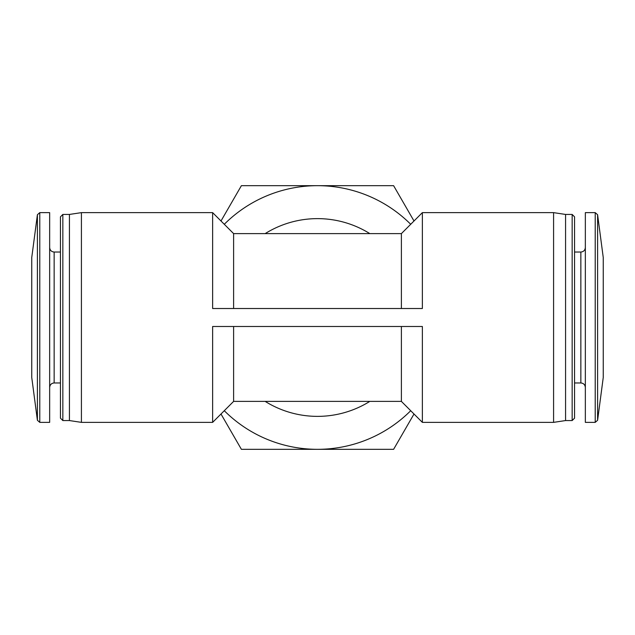 <?xml version="1.0" encoding="UTF-8"?>
<svg xmlns="http://www.w3.org/2000/svg" width="635" height="635" viewBox="0 0 635 635"><rect width="100%" height="100%" fill="white"/><g stroke="black" fill="none" stroke-linecap="round" stroke-linejoin="round"><path stroke-width="0.95" d="M37.401 214.725L37.401 420.275L31.75 377.476L31.75 257.524L37.401 214.725L39.775 212.638L49.657 212.638L49.657 422.362L39.775 422.362L39.775 212.638M603.25 377.476L603.25 257.524L597.598 214.725L597.598 420.275L603.25 377.476M414.004 220.996L393.605 185.674L317.5 185.674A131.826 131.826 0 0 1 410.71 224.29M224.29 224.29A131.826 131.826 0 0 1 317.5 185.674L241.395 185.674L220.996 220.996M410.71 410.71A131.826 131.826 0 0 1 317.5 449.326L393.605 449.326L414.004 414.004M422.362 422.362L422.362 326.485L212.638 326.485L212.638 422.362L233.609 401.391L401.391 401.391L422.362 422.362L553.585 422.362L553.585 212.638L422.362 212.638L422.362 308.515L212.638 308.515L212.638 212.638L81.415 212.638L81.415 422.362L212.638 422.362M212.638 212.638L233.609 233.609L233.609 308.515M233.609 326.485L233.609 401.391M233.609 233.609L401.391 233.609L401.391 308.515M401.391 326.485L401.391 401.391M265.176 233.609A98.87 98.87 0 0 1 369.824 233.609M369.824 401.391A98.87 98.87 0 0 1 265.176 401.391M60.444 252.039L54.15 252.039C51.427 251.77 49.927 250.277 49.657 247.547M62.841 214.44L62.841 420.56L69.429 420.56L69.429 214.44L62.841 214.44L60.444 216.837L60.444 418.163L60.444 382.961L54.15 382.961C51.451 383.207 49.951 384.699 49.657 387.453M69.429 214.44L81.415 212.638M553.585 212.638L565.571 214.44L565.571 420.56L553.585 422.362M565.571 214.44L572.159 214.44L574.556 216.837L574.556 418.163L572.159 420.56L572.159 214.44M574.556 252.039L580.85 252.039L580.85 382.961C583.549 383.207 585.049 384.699 585.343 387.453M585.343 247.547C585.073 250.277 583.573 251.77 580.85 252.039M597.598 214.725L595.225 212.638L585.343 212.638L585.343 422.362L595.225 422.362L597.598 420.275M220.996 414.004L241.395 449.326L317.5 449.326A131.826 131.826 0 0 1 224.29 410.71M54.15 252.039L54.15 382.961M595.225 212.638L595.225 422.362M401.391 233.609L422.362 212.638M37.401 420.275L39.775 422.362M62.841 420.56L60.444 418.163M69.429 420.56L81.415 422.362M565.571 420.56L572.159 420.56M574.556 382.961L580.85 382.961"/></g></svg>

